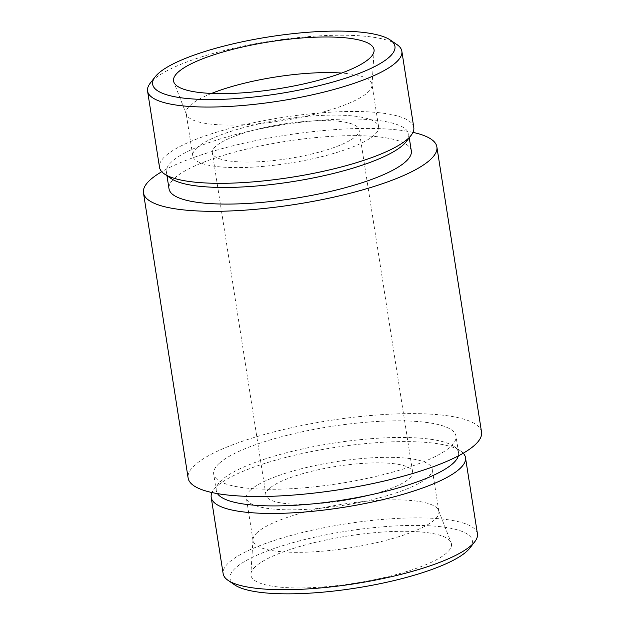 <?xml version="1.0" encoding="UTF-8"?>
<svg xmlns="http://www.w3.org/2000/svg" width="625" height="625" viewBox="0 0 625 625"><rect width="100%" height="100%" fill="white"/><g stroke="black" fill="none" stroke-linecap="round" stroke-linejoin="round"><path stroke-width="0.47" stroke-dasharray="3.12 2.34" d="M255.687 566.359A101.469 23.859 -8.9 0 0 250.898 574.086A101.469 23.859 -8.9 0 0 354.898 583.195A101.469 23.859 -8.9 0 0 451.133 542.734A101.469 23.859 -8.9 0 0 362.328 533.992A101.469 23.859 -8.9 0 0 255.687 566.359M469.828 548.109A122.625 28.836 -8.9 0 0 382.258 526.844A122.625 28.836 -8.9 0 0 235.773 567.766A122.625 28.836 -8.9 0 0 234.734 584.922M257.422 532.328A94.047 22.117 -8.9 0 0 252.984 539.484A94.047 22.117 -8.9 0 0 253.039 540.633A94.047 22.117 -8.9 0 0 349.375 547.93A94.047 22.117 -8.9 0 0 438.867 511.531A94.047 22.117 -8.9 0 0 438.57 510.43A94.047 22.117 -8.9 0 0 356.266 502.328A94.047 22.117 -8.9 0 0 257.422 532.328M250.766 489.82A94.047 22.117 -8.9 0 0 246.383 498.125A94.047 22.117 -8.9 0 0 342.719 505.422A94.047 22.117 -8.9 0 0 432.211 469.023A94.047 22.117 -8.9 0 0 351.977 459.539A94.047 22.117 -8.9 0 0 250.766 489.82M269.406 488.5A74.25 17.461 -8.9 0 0 265.945 495.062A74.25 17.461 -8.9 0 0 342 500.82A74.25 17.461 -8.9 0 0 412.648 472.086A74.25 17.461 -8.9 0 0 349.312 464.602A74.25 17.461 -8.9 0 0 269.406 488.5M215.812 146.281A74.25 17.461 -8.9 0 0 212.352 152.836A74.25 17.461 -8.9 0 0 288.406 158.594A74.25 17.461 -8.9 0 0 359.055 129.859A74.25 17.461 -8.9 0 0 295.719 122.375A74.25 17.461 -8.9 0 0 215.812 146.281M197.172 147.594A94.047 22.117 -8.9 0 0 192.789 155.898A94.047 22.117 -8.9 0 0 289.125 163.195A94.047 22.117 -8.9 0 0 378.617 126.797A94.047 22.117 -8.9 0 0 298.391 117.312A94.047 22.117 -8.9 0 0 197.172 147.594M211.57 93.422A94.047 22.117 -8.9 0 0 190.516 105.086A94.047 22.117 -8.9 0 0 186.133 113.391A94.047 22.117 -8.9 0 0 186.43 114.492A94.047 22.117 -8.9 0 0 282.469 120.687A94.047 22.117 -8.9 0 0 372.016 85.438A94.047 22.117 -8.9 0 0 371.961 84.289A94.047 22.117 -8.9 0 0 341.641 73.055M396.945 44.578A128.695 30.258 -8.9 0 0 276.578 40.25A128.695 30.258 -8.9 0 0 153.562 79.68A128.695 30.258 -8.9 0 0 150.211 83.219M413.797 127.492A128.695 30.258 -8.9 0 0 304.008 114.516A128.695 30.258 -8.9 0 0 165.508 155.945A128.695 30.258 -8.9 0 0 159.508 167.312M406.195 141.719A122.625 28.836 -8.9 0 0 408.711 134.258A122.625 28.836 -8.9 0 0 304.102 121.898A122.625 28.836 -8.9 0 0 172.133 161.375A122.625 28.836 -8.9 0 0 166.422 172.203A122.625 28.836 -8.9 0 0 171.094 178.531M411.312 150.898A122.625 28.836 -8.9 0 0 306.711 138.531A122.625 28.836 -8.9 0 0 174.742 178.008A122.625 28.836 -8.9 0 0 169.023 188.836M412.984 132.375A148.492 34.914 -8.9 0 0 161.773 171.711M481.539 432.078A148.492 34.914 -8.9 0 0 354.859 417.109A148.492 34.914 -8.9 0 0 195.047 464.914A148.492 34.914 -8.9 0 0 188.125 478.031M219.398 463.195A122.625 28.836 -8.9 0 0 213.688 474.023A122.625 28.836 -8.9 0 0 339.289 483.539A122.625 28.836 -8.9 0 0 455.977 436.086A122.625 28.836 -8.9 0 0 351.367 423.719A122.625 28.836 -8.9 0 0 219.398 463.195M458.359 455.891A122.625 28.836 -8.9 0 0 458.578 452.719A122.625 28.836 -8.9 0 0 453.906 446.391A122.625 28.836 -8.9 0 0 339.211 442.266A122.625 28.836 -8.9 0 0 222.008 479.836A122.625 28.836 -8.9 0 0 218.805 483.203A122.625 28.836 -8.9 0 0 216.289 490.664A122.625 28.836 -8.9 0 0 217.469 493.609M463.227 453.211A128.695 30.258 -8.9 0 0 460.586 450.969A128.695 30.258 -8.9 0 0 340.219 446.641A128.695 30.258 -8.9 0 0 217.203 486.07A128.695 30.258 -8.9 0 0 213.844 489.609A128.695 30.258 -8.9 0 0 212.016 492.547M477.438 533.883A128.695 30.258 -8.9 0 0 367.648 520.906A128.695 30.258 -8.9 0 0 229.141 562.336A128.695 30.258 -8.9 0 0 223.148 573.703M252.984 539.484L250.898 574.086M438.57 510.43L451.133 542.734M438.867 511.531L432.211 469.023M253.039 540.633L246.383 498.125M412.648 472.086L359.055 129.859M265.945 495.062L212.352 152.836M378.617 126.797L371.961 84.289M192.789 155.898L186.133 113.391M372.016 85.438L374.102 50.836M186.43 114.492L173.867 82.188M409.258 137.758L408.711 134.258M166.969 175.703L166.422 172.203M458.578 452.719L455.977 436.086M216.289 490.664L213.688 474.023M218.805 483.203L213.844 489.609M453.906 446.391L460.586 450.969"/><path stroke-width="0.94" d="M212.016 492.547A128.695 30.258 -8.9 0 0 211.203 497.43L223.148 573.703A128.695 30.258 -8.9 0 0 228.055 580.344L234.734 584.922A122.625 28.836 -8.9 0 0 355.664 588.109A122.625 28.836 -8.9 0 0 469.828 548.109L474.789 541.703A128.695 30.258 -8.9 0 0 477.438 533.883L465.492 457.609A128.695 30.258 -8.9 0 0 463.227 453.211M341.641 73.055A94.047 22.117 -8.9 0 0 211.57 93.422M178.273 72.039A101.469 23.859 -8.9 0 0 173.867 82.188A101.469 23.859 -8.9 0 0 277.484 88.875A101.469 23.859 -8.9 0 0 374.102 50.836A101.469 23.859 -8.9 0 0 290.031 39.086A101.469 23.859 -8.9 0 0 178.273 72.039M158.367 73.438A122.625 28.836 -8.9 0 0 155.172 76.812A122.625 28.836 -8.9 0 0 278.258 93.789A122.625 28.836 -8.9 0 0 390.266 40A122.625 28.836 -8.9 0 0 275.578 35.875A122.625 28.836 -8.9 0 0 158.367 73.438M155.172 76.812L150.211 83.219A128.695 30.258 -8.9 0 0 147.562 91.039A128.695 30.258 -8.9 0 0 279.391 101.031A128.695 30.258 -8.9 0 0 401.852 51.219A128.695 30.258 -8.9 0 0 396.945 44.578L390.266 40M147.562 91.039L159.508 167.312A128.695 30.258 -8.9 0 0 164.414 173.953A128.695 30.258 -8.9 0 0 291.336 177.297A128.695 30.258 -8.9 0 0 411.156 135.312A128.695 30.258 -8.9 0 0 413.797 127.492L401.852 51.219M164.414 173.953L171.094 178.531A122.625 28.836 -8.9 0 0 292.023 181.719A122.625 28.836 -8.9 0 0 406.195 141.719L411.156 135.312M166.969 175.703L169.023 188.836A122.625 28.836 -8.9 0 0 294.633 198.352A122.625 28.836 -8.9 0 0 411.312 150.898L409.258 137.758M161.773 171.711A148.492 34.914 -8.9 0 0 150.383 179.727A148.492 34.914 -8.9 0 0 143.461 192.844A148.492 34.914 -8.9 0 0 295.57 204.367A148.492 34.914 -8.9 0 0 436.875 146.891A148.492 34.914 -8.9 0 0 412.984 132.375M143.461 192.844L188.125 478.031A148.492 34.914 -8.9 0 0 340.234 489.555A148.492 34.914 -8.9 0 0 481.539 432.078L436.875 146.891M217.469 493.609A122.625 28.836 -8.9 0 0 341.898 500.18A122.625 28.836 -8.9 0 0 458.359 455.891M211.203 497.43A128.695 30.258 -8.9 0 0 343.031 507.422A128.695 30.258 -8.9 0 0 465.492 457.609M228.055 580.344A128.695 30.258 -8.9 0 0 354.977 583.688A128.695 30.258 -8.9 0 0 474.789 541.703"/></g></svg>
